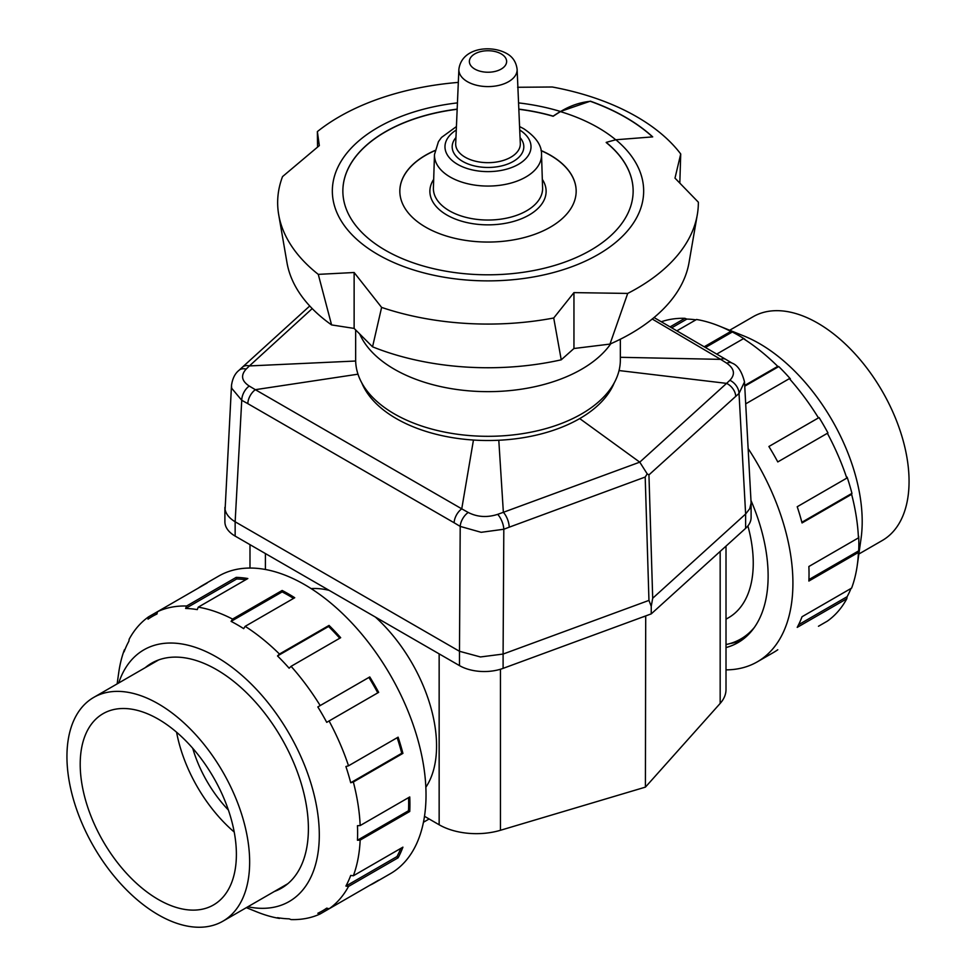 <?xml version="1.0" encoding="UTF-8"?>
<svg xmlns="http://www.w3.org/2000/svg" width="976" height="976" viewBox="0 0 976 976"><rect width="100%" height="100%" fill="white"/><g stroke="black" fill="none" stroke-linecap="round" stroke-linejoin="round"><path stroke-width="1.46" d="M726.01 619.187L728.56 617.71A119.194 68.82 -120 0 0 753.252 563.14A119.194 68.82 -120 0 0 747.897 525.93M720.166 551.416L720.166 703.428A52.582 30.366 0 0 0 726.01 689.507L726.01 546.121M439.224 653.92A52.582 30.366 180 0 1 439.151 653.871L375.357 617.039A119.194 68.82 -120 0 1 436.565 745.981A119.194 68.82 -120 0 1 425.841 787.278M439.151 653.871L439.151 824.769A52.582 30.366 0 0 0 468.236 833.297A52.582 30.366 0 0 0 500.444 830.283L500.444 669.243M265.399 569.484L265.399 553.551L329.193 590.382A119.194 68.82 -120 0 0 311.149 588.613M645.709 615.905L645.417 787.132L500.444 830.283M645.417 616.234L642.293 617.161M439.151 824.769L424.499 816.302M720.166 703.428L645.417 787.132M423.45 822.256L429.123 818.974M726.01 644.55A143.74 82.984 -120 0 0 740.833 638.963A143.74 82.984 -120 0 0 754.399 627.385M729.67 330.254L753.106 316.724A129.186 74.591 60 0 1 852.67 351.336A129.186 74.591 60 0 1 909.059 481.339A129.186 74.591 60 0 1 882.304 540.484L858.868 554.014M236.387 854.39A110.434 63.757 -120 0 0 188.173 743.261A110.434 63.757 -120 0 0 103.078 713.676A110.434 63.757 -120 0 0 80.203 764.22A110.434 63.757 -120 0 0 128.405 875.362A110.434 63.757 -120 0 0 213.512 904.947A110.434 63.757 -120 0 0 236.387 854.39M249.649 862.052A129.186 74.591 -120 0 0 193.248 732.037A129.186 74.591 -120 0 0 93.696 697.425A129.186 74.591 -120 0 0 66.941 756.571A129.186 74.591 -120 0 0 123.33 886.586A129.186 74.591 -120 0 0 222.894 921.198A129.186 74.591 -120 0 0 249.649 862.052M176.583 732.207A110.434 63.757 -120 0 0 234.216 832.028M192.723 748.25A91.146 52.631 -120 0 0 228.384 810.019M726.01 647.564A145.497 83.997 -120 0 0 737.99 642.623A145.497 83.997 -120 0 0 768.124 576.023A145.497 83.997 -120 0 0 750.983 500.468M726.01 669.865A171.788 99.186 -120 0 0 757.339 661.813A171.788 99.186 -120 0 0 792.915 583.172A171.788 99.186 -120 0 0 748.153 448.57M858.441 537.886L858.685 536.312A170.031 98.173 60 0 1 858.843 543.681A170.031 98.173 60 0 1 858.685 550.854L858.441 552.416L808.872 581.049A171.788 99.186 -120 0 0 809.031 573.876A171.788 99.186 -120 0 0 808.872 566.507L858.441 537.886A171.788 99.186 -120 0 0 851.621 494.32L802.04 522.941A171.788 99.186 -120 0 0 797.221 506.739L846.802 478.118A171.788 99.186 -120 0 0 827.367 433.295L777.787 461.929A171.788 99.186 -120 0 0 768.893 446.508L818.461 417.887A171.788 99.186 -120 0 0 789.377 378.639L745.701 403.857M744.7 385.447L777.75 366.366A171.788 99.186 -120 0 0 743.431 338.672L716.738 354.093M704.221 346.785L730.841 331.413A171.788 99.186 -120 0 0 718.958 325.935A171.788 99.186 -120 0 0 696.535 319.481L676.868 330.827M670.085 326.887L684.908 318.322A171.788 99.186 -120 0 0 661.301 321.763M851.011 588.455A170.031 98.173 60 0 1 847.131 596.69L846.802 598.752L797.221 627.373A171.788 99.186 -120 0 0 802.04 616.734L851.621 588.101A171.788 99.186 -120 0 0 857.245 565.446L861.039 538.642A145.314 83.899 -120 0 0 862.198 521.562A145.314 83.899 -120 0 0 744.078 336.049L718.958 325.935M684.908 318.322L686.86 319.079A170.031 98.173 60 0 1 695.925 319.835M730.841 331.413L732.329 331.986A170.031 98.173 60 0 1 744.908 339.258L743.431 338.672M777.75 366.366L778.75 366.561A170.031 98.173 60 0 1 790.377 378.847L789.377 378.639M818.461 417.887L819.071 417.545A170.031 98.173 60 0 1 827.965 432.954L827.367 433.295M846.802 478.118L847.131 477.154A170.031 98.173 60 0 1 851.95 493.356L851.621 494.32M686.86 319.079L671.708 327.826M732.329 331.986L705.453 347.505M778.75 366.561L744.737 386.203M819.071 417.545L768.893 446.508M851.95 493.356L801.869 522.27M858.685 550.854L808.921 579.573M847.131 596.69L798.6 624.701M818.461 626.263L827.367 621.114A171.788 99.186 -120 0 0 846.802 598.752M757.339 661.813L773.456 652.517A171.788 99.186 -120 0 0 777.787 649.748M857.245 565.446A171.788 99.186 -120 0 0 858.441 552.416M729.792 643.623A145.497 83.997 -120 0 0 742.199 639.89M145.217 667.682A129.893 74.993 60 0 1 151.609 663.192A129.893 74.993 60 0 1 251.698 697.986A129.893 74.993 60 0 1 308.392 828.697A129.893 74.993 60 0 1 281.491 888.16A129.893 74.993 60 0 1 274.402 891.454M198.213 588.162A171.788 99.186 60 0 1 202.544 585.405L218.661 576.096A171.788 99.186 60 0 1 351.043 622.115A171.788 99.186 60 0 1 426.024 795.001A171.788 99.186 60 0 1 390.449 873.642L374.333 882.938A171.788 99.186 60 0 1 369.77 885.305L320.189 913.939L317.834 913.268A170.031 98.173 -120 0 0 322.397 910.901A170.031 98.173 -120 0 0 326.728 908.131L329.083 908.802L378.664 880.169A171.788 99.186 60 0 1 374.333 882.938M117.132 683.895L118.755 672.464A171.788 99.186 60 0 1 124.379 649.809L124.989 649.455M124.379 649.809L124.05 651.87A170.031 98.173 -120 0 1 128.869 641.232L129.198 639.158A171.788 99.186 60 0 1 148.633 616.795L157.539 611.659A171.788 99.186 60 0 1 186.623 606.011L236.204 577.377A171.788 99.186 60 0 1 247.831 578.536L198.25 607.157A171.788 99.186 60 0 1 232.569 619.089L282.149 590.468A171.788 99.186 60 0 1 294.728 597.727L245.159 626.348A171.788 99.186 60 0 1 279.465 654.042L329.046 625.421A171.788 99.186 60 0 1 340.673 637.694L291.092 666.327A171.788 99.186 60 0 1 320.189 705.563L369.77 676.941A171.788 99.186 60 0 1 378.664 692.35L329.083 720.971A171.788 99.186 60 0 1 348.53 765.794L398.11 737.173A171.788 99.186 60 0 1 402.917 753.374L353.349 781.996A171.788 99.186 60 0 1 360.168 825.562L409.749 796.941A171.788 99.186 60 0 1 409.908 804.297A171.788 99.186 60 0 1 409.749 811.471L360.168 840.092A171.788 99.186 60 0 1 353.349 875.777L402.917 847.156A171.788 99.186 60 0 1 398.11 857.806L348.53 886.428L345.907 886.074L396.964 856.586A170.031 98.173 -120 0 0 400.831 848.364M202.544 585.405A171.788 99.186 60 0 1 207.107 583.026L157.539 611.659L156.929 614.026A170.031 98.173 -120 0 0 152.366 616.393A170.031 98.173 -120 0 0 148.035 619.162L148.633 616.795M118.694 682.993A145.314 83.899 60 0 1 232.41 667.608A145.314 83.899 60 0 1 319.298 834.992A145.314 83.899 60 0 1 247.88 906.765M360.168 840.092L357.448 840.238A170.031 98.173 -120 0 0 357.619 833.065A170.031 98.173 -120 0 0 357.448 825.696L360.168 825.562M353.349 781.996L350.713 782.74A170.031 98.173 -120 0 0 345.907 766.526L348.53 765.794M329.083 720.971L326.728 722.338A170.031 98.173 -120 0 0 317.834 706.929L320.189 705.563M291.092 666.327L289.14 668.218A170.031 98.173 -120 0 0 277.513 655.945L279.465 654.042M245.159 626.348L243.671 628.642A170.031 98.173 -120 0 0 231.092 621.37L232.569 619.089M198.25 607.157L197.25 609.61A170.031 98.173 -120 0 0 185.623 608.451L186.623 606.011M402.917 753.374L401.77 753.265A170.031 98.173 -120 0 0 397.171 737.71M350.713 782.74L401.77 753.265M377.785 692.862A170.031 98.173 -120 0 0 368.891 677.442L369.77 676.941M317.834 706.929L368.891 677.442M339.746 638.231A170.031 98.173 -120 0 0 328.57 626.47L329.046 625.421M277.513 655.945L328.57 626.47M293.544 598.41A170.031 98.173 -120 0 0 282.149 591.895L282.149 590.468M231.092 621.37L282.149 591.895M245.745 579.732A170.031 98.173 -120 0 0 236.68 578.975L236.204 577.377M185.623 608.451L236.68 578.975M280.075 918.087L277.513 917.684A170.031 98.173 -120 0 0 289.14 918.843L291.092 919.587A171.788 99.186 60 0 0 320.189 913.939M398.11 857.806L396.964 856.586M345.907 886.074A170.031 98.173 -120 0 0 350.713 875.423L353.349 875.777M279.465 918.428A171.788 99.186 60 0 1 257.042 911.974L246.33 907.656M348.53 886.428A171.788 99.186 60 0 1 329.083 908.802M409.749 811.471L408.505 810.751A170.031 98.173 -120 0 0 408.566 797.624M357.448 840.238L408.505 810.751M224.895 507.337L224.895 521.782A35.063 20.24 0 0 0 225.102 523.99A35.063 20.24 0 0 0 235.155 536.092L235.143 521.782C229.433 518.305 226.078 514.23 225.102 509.533L231.495 385.435L231.69 388.265L241.743 400.282A12.273 7.283 -61.6 0 1 249.246 386.045C241.584 381.006 240.535 375.357 246.123 369.111A12.273 8.296 -133.1 0 0 238.925 370.392L242.341 367.232A12.273 8.43 47.7 0 1 249.417 365.927L312.222 308.587M480.448 671.415A35.063 20.24 0 0 0 503.104 668.365L503.104 654.054L480.448 656.958L459.476 651.285L459.476 665.608A35.063 20.24 0 0 0 480.448 671.415M614.246 382.824A129.71 74.896 180 0 1 579.72 418.582A129.71 74.896 180 0 1 498.797 440.249A129.71 74.896 180 0 1 473.458 440.042A129.71 74.896 180 0 1 361.754 382.824M651.236 606.352L652.7 598.239L745.615 514.035L745.615 528.345L651.236 613.88L651.236 606.352L648.955 600.399L503.104 654.054M647.21 473.885L648.942 474.873L735.733 396.366A12.273 8.467 -132 0 0 726.583 383.373L639.768 462.148L503.36 512.302A12.273 5.368 69.7 0 1 509.216 527.186L645.197 477.044L647.21 473.885L639.768 462.16L579.72 418.582M481.168 532.31L503.811 529.248A12.273 5.234 -111.3 0 0 497.675 514.352C487.134 517.731 477.325 517.109 468.224 512.461A12.273 6.881 121.5 0 0 460.208 526.406L481.168 532.31M498.797 440.249L503.36 512.302L497.675 514.352M473.458 440.042L461.746 508.838L255.334 389.68A12.273 7.113 119.8 0 0 247.819 403.649L454.133 522.77A12.273 7.052 -59.7 0 1 461.746 508.838L468.224 512.461M357.997 374.186L255.334 389.68L249.246 386.045M246.123 369.111L249.417 365.927L355.667 361.022M247.819 403.649L241.743 400.282L235.143 521.782L459.476 651.285M652.236 319.03L720.666 359.363A12.273 7.052 -59.8 0 1 725.693 359.314L731.976 363.072A12.273 6.869 121.4 0 0 726.754 363.206C734.416 368.672 735.465 374.369 729.877 380.286A12.273 8.589 48.9 0 1 739.027 393.45L744.505 381.945L751.105 503.018L749.714 508.728L745.627 514.023L739.027 393.45L735.733 396.366M620.346 357.301L720.666 359.363L726.754 363.206M729.877 380.286L726.583 383.373L619.052 370.551M459.476 665.608L235.155 536.092M745.615 528.345A35.063 20.24 0 0 0 751.105 517.475L751.105 503.018M651.236 613.88L503.104 668.365M610.805 343.723A132.346 76.409 180 0 1 394.414 369.27A132.346 76.409 180 0 1 359.693 333.963M620.346 339.233L620.346 359.9A132.346 76.409 180 0 1 538.642 430.489A132.346 76.409 180 0 1 394.414 413.934A132.346 76.409 180 0 1 355.654 359.9L355.654 329.937M317.566 146.912L317.371 131.601L319.323 145.607L282.54 176.595A210.352 121.439 0 0 0 278.697 214.696A210.352 121.439 0 0 0 318.274 274.366L354.129 272.511L381.616 307.403A210.352 121.439 0 0 0 553.721 317.993L573.949 292.617L627.702 293.422A210.352 121.439 0 0 0 636.742 288.506A210.352 121.439 0 0 0 697.303 214.696A210.352 121.439 0 0 0 698.352 202.191L674.989 178.132L680.723 153.976A210.352 121.439 0 0 0 636.742 116.754A210.352 121.439 0 0 0 552.282 86.998L517.609 87.279M627.702 293.422L609.976 344.089A202.008 116.62 0 0 0 630.838 333.585A202.008 116.62 0 0 0 689.007 262.715L697.303 214.696M458.317 82.399A210.352 121.439 0 0 0 339.258 116.754A210.352 121.439 0 0 0 317.371 131.601M518.829 109.129A145.143 83.802 180 0 1 553.148 116.132A291.739 168.433 180 0 1 560.444 111.471L590.37 101.162A194.578 112.338 180 0 1 625.579 117.266A194.578 112.338 180 0 1 652.7 136.884L615.868 139.763A438.224 253.004 0 0 0 606.206 142.386L606.206 142.533A145.143 83.802 180 0 1 633.143 191.076M590.37 101.162L590.37 101.321A194.578 112.338 180 0 1 625.579 117.413A194.578 112.338 180 0 1 652.505 136.86M606.206 142.386A145.143 83.802 180 0 1 633.143 191.015A145.143 83.802 180 0 1 543.547 268.424A145.143 83.802 180 0 1 385.374 250.259A145.143 83.802 180 0 1 342.857 191.015A145.143 83.802 180 0 1 457.171 109.129M541.058 150.499A88.169 50.911 180 0 1 550.342 155.16A88.169 50.911 180 0 1 576.169 191.15A88.169 50.911 180 0 1 521.745 238.181A88.169 50.911 180 0 1 425.658 227.152A88.169 50.911 180 0 1 399.831 191.15A88.169 50.911 180 0 1 434.942 150.499M541.094 150.658A88.169 50.911 180 0 1 550.342 155.306A88.169 50.911 180 0 1 576.169 191.223M399.831 191.223A88.169 50.911 180 0 1 434.906 150.658M518.829 109.275A145.143 83.802 180 0 1 553.148 116.266L553.148 116.132M342.857 191.076A145.143 83.802 180 0 1 457.171 109.275M553.148 116.266A291.739 168.433 180 0 1 560.444 111.618C570.069 105.762 580.037 102.321 590.37 101.321M573.949 292.617L573.949 348.505L561.237 359.815L553.721 317.993M609.976 344.089L573.949 348.505M354.129 272.511L354.129 328.412L331.584 324.923L318.274 274.366M381.616 307.403L372.551 346.822L354.129 328.412M680.723 153.976L679.833 182.683M278.697 214.696L286.993 262.715A202.008 116.62 0 0 0 331.584 324.923M372.551 346.822A202.008 116.62 0 0 0 561.237 359.815M652.7 598.239L648.942 474.873M503.091 654.054L503.811 529.248L509.216 527.186M454.133 522.77L460.208 526.406L459.489 651.297M645.197 477.044L648.955 600.399M456.426 126.563L441.518 137.433L438.431 141.666L434.479 154.574A53.534 30.915 0 0 0 450.143 177.01A53.534 30.915 0 0 0 508.947 183.598A53.534 30.915 0 0 0 541.521 154.574C541.912 145.558 535.958 136.933 523.685 128.698L519.574 126.563M519.72 130.003A43.017 24.839 180 0 1 517.744 164.724A43.017 24.839 180 0 1 457.573 164.346A43.017 24.839 180 0 1 456.28 130.003M501.164 53.875A18.629 10.748 180 0 1 501.164 69.089A18.629 10.748 180 0 1 474.836 69.089A18.629 10.748 180 0 1 474.836 53.875A18.629 10.748 180 0 1 501.164 53.875M467.394 81.667A29.134 16.824 0 0 0 499.48 85.229A29.134 16.824 0 0 0 517.121 69.357L520.306 143.557A32.306 18.654 180 0 1 500.737 161.162A32.306 18.654 180 0 1 465.149 157.209A32.306 18.654 180 0 1 455.694 143.557L458.879 69.357A29.134 16.824 0 0 0 467.394 81.667M455.951 137.555A35.819 20.679 0 0 0 462.673 161.406A35.819 20.679 0 0 0 508.935 163.565A35.819 20.679 0 0 0 520.049 137.555M541.521 154.574L542.595 187.929A54.607 31.525 180 0 1 502.701 218.868A54.607 31.525 180 0 1 449.387 210.804A54.607 31.525 180 0 1 433.405 187.929L434.479 154.574M615.868 139.763A155.66 89.865 180 0 1 587.82 259.97A155.66 89.865 180 0 1 377.932 254.553A155.66 89.865 180 0 1 339.014 164.981A155.66 89.865 180 0 1 457.439 102.895M560.444 111.618A155.66 89.865 180 0 1 598.068 127.612A155.66 89.865 180 0 1 615.734 139.8M433.673 179.377A58.109 33.55 0 0 0 445.093 213.927A58.109 33.55 0 0 0 503.653 223.614A58.109 33.55 0 0 0 542.327 179.377M518.561 102.895A155.66 89.865 180 0 1 560.444 111.471M249.99 568.044L249.99 544.657M93.696 697.425L158.698 659.898M222.894 921.198L287.883 883.67M157.014 613.709L152.366 616.393M327.045 908.217L322.397 910.901M231.495 385.435C232.471 378.59 234.948 373.576 238.925 370.392M309.746 305.988L242.341 367.232M654.042 317.542L725.693 359.314M731.976 363.072C737.673 365.146 741.845 371.441 744.505 381.945M458.879 69.357C461.575 47.861 490.44 44.554 506.422 53.363C512.632 56.657 516.194 62 517.121 69.357"/></g></svg>
